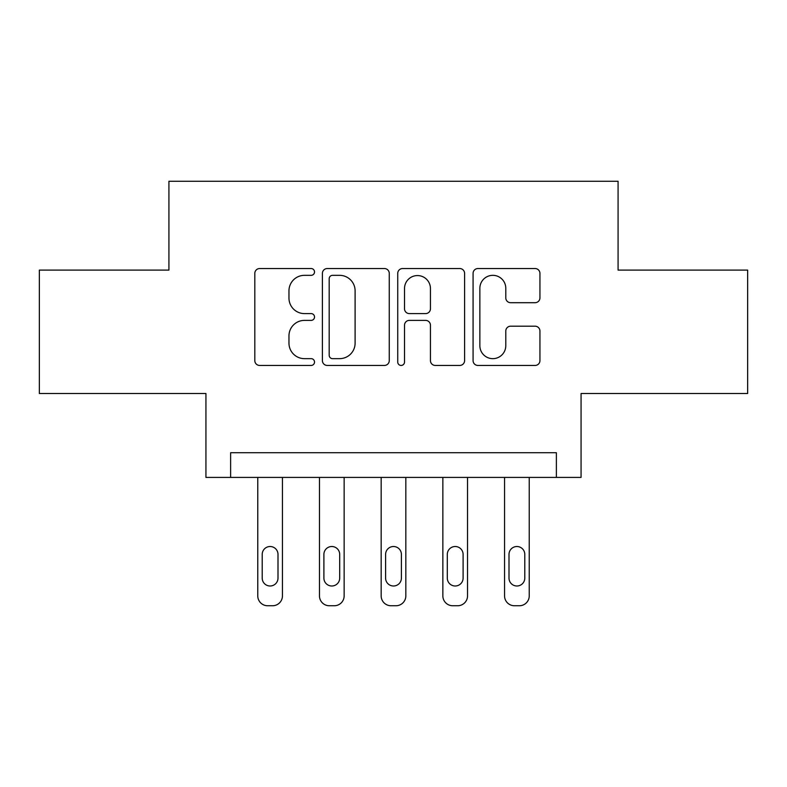 <?xml version="1.0" encoding="UTF-8"?>
<svg xmlns="http://www.w3.org/2000/svg" width="787" height="787" viewBox="0 0 787 787"><rect width="100%" height="100%" fill="white"/><g stroke="black" fill="none" stroke-linecap="round" stroke-linejoin="round"><path stroke-width="1.18" d="M314.525 271.938A3.394 3.394 0 0 0 311.14 268.544L259.661 268.544A4.84 4.84 0 0 0 254.811 273.394L254.811 360.594A4.84 4.84 0 0 0 259.661 365.443L311.14 365.443A3.394 3.394 0 0 0 314.525 362.05A3.394 3.394 0 0 0 311.14 358.656L304.471 358.656A15.504 15.504 0 0 1 288.967 343.152L288.967 335.892A15.504 15.504 0 0 1 304.471 320.388L311.14 320.388A3.394 3.394 0 0 0 314.525 316.994A3.394 3.394 0 0 0 311.14 313.6L304.471 313.6A15.504 15.504 0 0 1 288.967 298.096L288.967 290.836A15.504 15.504 0 0 1 304.471 275.332L311.14 275.332A3.394 3.394 0 0 0 314.525 271.938M535.091 302.7A4.84 4.84 0 0 0 539.941 297.86L539.941 273.394A4.84 4.84 0 0 0 535.091 268.544L477.925 268.544A4.84 4.84 0 0 0 473.076 273.394L473.076 360.594A4.84 4.84 0 0 0 477.925 365.443L535.091 365.443A4.84 4.84 0 0 0 539.941 360.594L539.941 331.042A4.84 4.84 0 0 0 535.091 326.202L510.625 326.202A4.84 4.84 0 0 0 505.785 331.042L505.785 345.7A12.956 12.956 0 0 1 492.819 358.656A12.956 12.956 0 0 1 479.863 345.7L479.863 288.288A12.956 12.956 0 0 1 492.819 275.332A12.956 12.956 0 0 1 505.785 288.288L505.785 297.86A4.84 4.84 0 0 0 510.625 302.7L535.091 302.7M556.379 477.414L581.062 477.414L581.062 393.5L747.65 393.5L747.65 270.098L618.08 270.098L618.08 181.256L168.92 181.256L168.92 270.098L39.35 270.098L39.35 393.5L205.938 393.5L205.938 477.414L556.379 477.414L556.379 452.732L230.621 452.732L230.621 477.414M389.26 273.394A4.84 4.84 0 0 0 384.42 268.544L327.244 268.544A4.84 4.84 0 0 0 322.404 273.394L322.404 360.594A4.84 4.84 0 0 0 327.244 365.443L384.42 365.443A4.84 4.84 0 0 0 389.26 360.594L389.26 273.394M402.58 268.544L459.756 268.544A4.84 4.84 0 0 1 464.596 273.394L464.596 360.594A4.84 4.84 0 0 1 459.756 365.443L435.29 365.443A4.84 4.84 0 0 1 430.44 360.594L430.44 325.228A4.84 4.84 0 0 0 425.6 320.388L409.368 320.388A4.84 4.84 0 0 0 404.518 325.228L404.518 362.05A3.394 3.394 0 0 1 401.134 365.443A3.394 3.394 0 0 1 397.74 362.05L397.74 273.394A4.84 4.84 0 0 1 402.58 268.544M332.576 275.332A3.394 3.394 0 0 0 329.182 278.716L329.182 355.271A3.394 3.394 0 0 0 332.576 358.656L339.6 358.656A15.504 15.504 0 0 0 355.104 343.152L355.104 290.836A15.504 15.504 0 0 0 339.6 275.332L332.576 275.332M430.44 288.534A12.956 12.956 0 0 0 417.484 275.568A12.956 12.956 0 0 0 404.518 288.534L404.518 308.76A4.84 4.84 0 0 0 409.368 313.6L425.6 313.6A4.84 4.84 0 0 0 430.44 308.76L430.44 288.534M282.444 477.414L282.444 595.867A9.867 9.867 0 0 1 272.568 605.744L267.639 605.744A9.867 9.867 0 0 1 257.762 595.867L257.762 477.414M277.998 578.101L277.998 554.412A7.9 7.9 0 0 0 270.098 546.512A7.9 7.9 0 0 0 262.209 554.412L262.209 578.101A7.9 7.9 0 0 0 270.098 586A7.9 7.9 0 0 0 277.998 578.101M344.145 477.414L344.145 595.867A9.867 9.867 0 0 1 334.268 605.744L329.33 605.744A9.867 9.867 0 0 1 319.463 595.867L319.463 477.414M339.699 578.101L339.699 554.412A7.9 7.9 0 0 0 331.799 546.512A7.9 7.9 0 0 0 323.9 554.412L323.9 578.101A7.9 7.9 0 0 0 331.799 586A7.9 7.9 0 0 0 339.699 578.101M405.836 477.414L405.836 595.867A9.867 9.867 0 0 1 395.969 605.744L391.031 605.744A9.867 9.867 0 0 1 381.164 595.867L381.164 477.414M401.4 578.101L401.4 554.412A7.9 7.9 0 0 0 393.5 546.512A7.9 7.9 0 0 0 385.6 554.412L385.6 578.101A7.9 7.9 0 0 0 393.5 586A7.9 7.9 0 0 0 401.4 578.101M467.537 477.414L467.537 595.867A9.867 9.867 0 0 1 457.67 605.744L452.732 605.744A9.867 9.867 0 0 1 442.855 595.867L442.855 477.414M463.1 578.101L463.1 554.412A7.9 7.9 0 0 0 455.201 546.512A7.9 7.9 0 0 0 447.301 554.412L447.301 578.101A7.9 7.9 0 0 0 455.201 586A7.9 7.9 0 0 0 463.1 578.101M529.238 477.414L529.238 595.867A9.867 9.867 0 0 1 519.361 605.744L514.432 605.744A9.867 9.867 0 0 1 504.556 595.867L504.556 477.414M524.791 578.101L524.791 554.412A7.9 7.9 0 0 0 516.902 546.512A7.9 7.9 0 0 0 509.002 554.412L509.002 578.101A7.9 7.9 0 0 0 516.902 586A7.9 7.9 0 0 0 524.791 578.101"/></g></svg>
